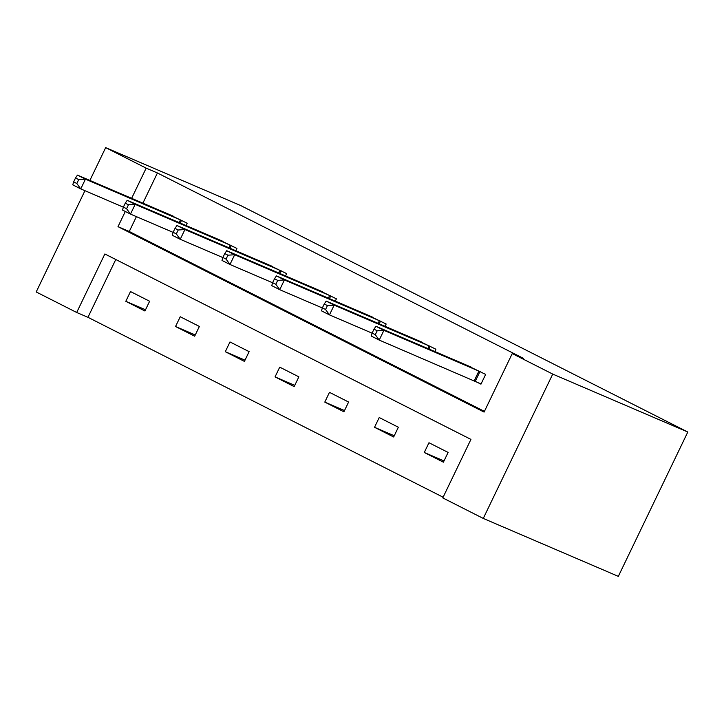 <?xml version="1.0" encoding="UTF-8"?>
<svg xmlns="http://www.w3.org/2000/svg" width="724" height="724" viewBox="0 0 724 724"><rect width="100%" height="100%" fill="white"/><g stroke="black" fill="none" stroke-linecap="round" stroke-linejoin="round"><path stroke-width="1.09" d="M115.777 259.5L87.957 317.311L76.699 312.487L36.2 291.971L84.943 190.702M76.699 312.487L104.862 253.97L470.935 439.396L442.78 497.913L483.27 518.429L618.332 576.367L687.8 432.029L240.73 205.571L105.668 147.633L146.167 168.14L131.632 198.34M87.957 317.311L443.115 497.216M448.102 452.437L428.97 442.744L424.273 452.491L443.405 462.183L448.102 452.437M398.354 427.232L379.222 417.54L374.525 427.296L393.666 436.988L398.354 427.232M348.606 402.037L329.474 392.345L324.786 402.101L343.918 411.793L348.606 402.037M298.867 376.842L279.736 367.149L275.039 376.896L294.17 386.589L298.867 376.842M249.119 351.638L229.988 341.954L225.291 351.701L244.422 361.394L249.119 351.638M199.372 326.443L180.24 316.75L175.543 326.506L194.675 336.198L199.372 326.443M149.624 301.247L130.492 291.555L125.804 301.311L144.936 311.003L149.624 301.247M125.315 211.471L118.003 226.657L484.084 412.092L512.239 353.574L523.497 358.398L157.425 172.973L142.89 203.173M136.411 216.63L129.261 231.49L484.419 411.386M475.795 381.548L480.953 384.163L485.65 374.408L466.346 365.077M434.789 351.538L435.902 349.212L416.599 339.882M385.041 326.343L386.163 324.017L366.851 314.678M335.293 301.139L336.416 298.813L317.112 289.482M285.546 275.944L286.668 273.618L267.364 264.287M235.807 250.748L236.92 248.423L217.616 239.092M186.059 225.553L187.181 223.227L167.868 213.888M157.425 172.973L146.167 168.14M512.239 353.574L552.738 374.091L687.8 432.029M105.668 147.633L89.885 180.43M483.27 518.429L552.738 374.091M129.261 231.49L118.003 226.657M444.002 460.953L424.273 452.491M394.254 435.757L374.525 427.296M344.506 410.562L324.786 402.101M294.759 385.367L275.039 376.896M245.02 360.163L225.291 351.701M195.272 334.968L175.543 326.506M145.524 309.772L125.804 301.311M480.492 371.792L383.91 330.334L375.937 326.289L471.677 367.33M481.062 383.955L379.213 340.081L371.24 336.045L372.118 333.076L375.303 334.687L377.186 330.787L373.991 329.176L372.118 333.076M377.186 330.787L383.91 330.334L379.213 340.081L375.303 334.687M375.937 326.289L373.991 329.176M430.744 346.597L334.162 305.13L326.189 301.094L421.938 342.135M372.091 333.167L329.474 314.886L321.501 310.849L322.37 307.881L325.556 309.492L327.438 305.591L324.252 303.98L322.37 307.881M327.438 305.591L334.162 305.13L329.474 314.886L325.556 309.492M326.189 301.094L324.252 303.98M380.996 321.402L284.414 279.935L276.441 275.898L372.19 316.94M322.343 307.971L279.726 289.691L271.753 285.645L272.622 282.677L275.817 284.297L277.69 280.396L274.505 278.776L272.622 282.677M277.69 280.396L284.414 279.935L279.726 289.691L275.817 284.297M276.441 275.898L274.505 278.776M331.248 296.197L234.676 254.739L226.703 250.703L322.442 291.736M272.595 282.776L229.979 264.486L222.006 260.45L222.883 257.482L226.069 259.092L227.942 255.192L224.757 253.581L222.883 257.482M227.942 255.192L234.676 254.739L229.979 264.486L226.069 259.092M226.703 250.703L224.757 253.581M281.509 271.002L184.928 229.535L176.955 225.499L272.695 266.541M222.856 257.572L180.231 239.291L172.258 235.255L173.136 232.286L176.321 233.897L178.204 229.997L175.009 228.386L173.136 232.286M178.204 229.997L184.928 229.535L180.231 239.291L176.321 233.897M176.955 225.499L175.009 228.386M231.761 245.807L135.18 204.34L127.207 200.304L222.947 241.345M173.108 232.377L130.483 214.096L122.519 210.06L123.388 207.082L126.573 208.702L128.456 204.802L125.27 203.182L123.388 207.082M128.456 204.802L135.18 204.34L130.483 214.096L126.573 208.702M127.207 200.304L125.27 203.182M182.014 220.612L85.432 179.145L77.459 175.108L173.208 216.15M123.361 207.182L80.744 188.892L72.771 184.855L73.64 181.887L76.835 183.507L78.708 179.606L75.522 177.986L73.64 181.887M78.708 179.606L85.432 179.145L80.744 188.892L76.835 183.507M77.459 175.108L75.522 177.986M479.967 371.557L475.279 381.313M478.899 371.077L474.211 380.833M430.228 346.362L428.943 349.031M429.151 345.882L427.866 348.57M380.48 321.166L379.195 323.836M379.412 320.687L378.118 323.366M330.732 295.962L329.447 298.632M329.664 295.492L328.37 298.17M280.984 270.767L279.699 273.437M279.917 270.287L278.622 272.975M231.246 245.572L229.96 248.242M230.169 245.092L228.884 247.78M181.498 220.368L180.213 223.037M180.43 219.897L179.136 222.576"/></g></svg>
